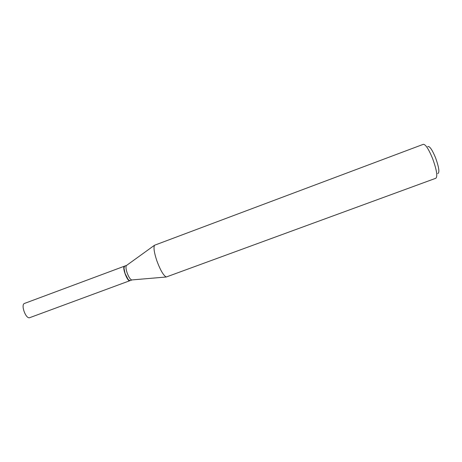 <?xml version="1.0" encoding="UTF-8"?>
<svg xmlns="http://www.w3.org/2000/svg" width="462" height="462" viewBox="0 0 462 462"><rect width="100%" height="100%" fill="white"/><g stroke="black" fill="none" stroke-linecap="round" stroke-linejoin="round"><path stroke-width="0.69" d="M24.526 303.418C20.565 304.441 25.629 318.855 29.562 317.729L129.707 280.757C127.125 281.375 121.858 266.684 124.474 266.176L24.526 303.418M124.116 266.724L123.88 268.307L124.983 273.533L128.026 279.493L129.239 280.538M126.634 265.373L124.607 266.124L123.949 268.162L125.069 273.481L128.176 279.556L130.001 280.671L132.034 279.92M427.731 146.662C429.441 145.744 432.034 149.417 435.522 157.681C439.033 167.498 439.766 172.8 437.716 173.579M432.548 158.426C436.619 169.612 437.739 176.213 435.903 178.228L166.274 276.998C163.479 275.566 160.337 270.16 156.843 260.776C154.187 252.731 153.407 247.557 154.499 245.258L423.325 144.317C425.571 144.329 428.649 149.03 432.548 158.426M126.6 265.384L126.317 265.604C125.67 266.753 125.924 269.132 127.09 272.736C128.644 276.923 130.157 279.325 131.635 279.955L131.999 279.937M131.635 279.955L166.274 276.998M126.317 265.604L154.499 245.258"/></g></svg>
